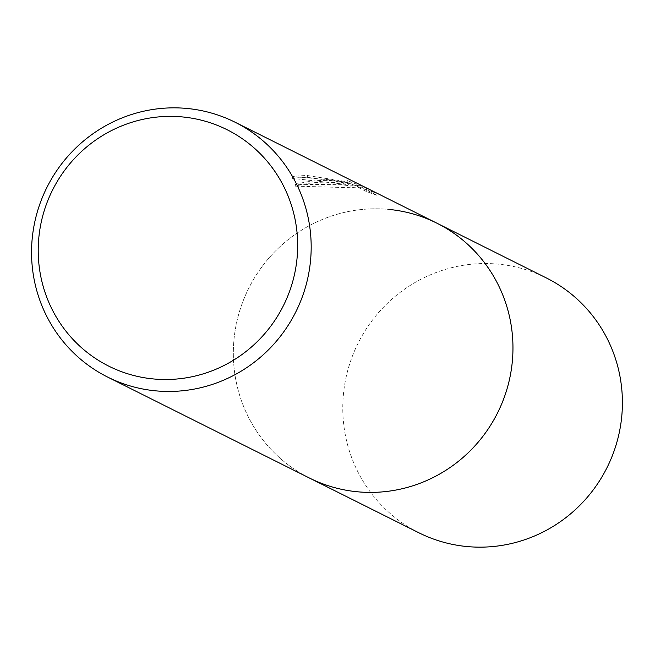 <?xml version="1.0" encoding="UTF-8"?>
<svg xmlns="http://www.w3.org/2000/svg" width="655" height="655" viewBox="0 0 655 655"><rect width="100%" height="100%" fill="white"/><g stroke="black" fill="none" stroke-linecap="round" stroke-linejoin="round"><path stroke-width="0.49" stroke-dasharray="3.27 2.46" d="M391.453 209.682A142.471 139.147 116.6 0 0 239.673 310.937A142.471 139.147 116.6 0 0 309.406 478.011A142.471 139.147 116.6 0 1 234.531 334.697A142.471 139.147 116.6 0 1 436.885 223.183M349.254 182.991C331.545 179.134 313.614 179.576 295.462 184.317L341.476 184.685L350.188 185.905L357.638 185.242L366.382 189.623L377.337 193.52L366.546 188.124L347.379 180.534L352.054 182.524L307.514 175.548A142.471 139.147 -63.4 0 0 292.605 176.547L332.167 180.027L349.254 182.991L349.017 184.767L292.367 178.357A140.686 137.403 116.6 0 1 307.285 177.325L336.703 181.46L351.817 184.317L347.15 182.319L347.379 180.534M307.285 177.325L307.514 175.548M347.15 182.319L366.301 189.966L377.1 195.37L377.337 193.52M366.301 189.966L366.546 188.124M292.367 178.357L292.605 176.547M377.1 195.37L366.153 191.416L357.401 187.043L349.958 187.674L295.217 186.159C313.377 181.337 331.307 180.87 349.017 184.767M366.153 191.416L366.382 189.623M357.401 187.043L357.638 185.242M349.958 187.674L350.188 185.905M295.217 186.159L295.462 184.317M418.848 532.761A142.471 139.147 116.6 0 1 349.115 365.686A142.471 139.147 116.6 0 1 500.895 264.432A142.471 139.147 116.6 0 1 546.327 277.933M352.062 182.524L351.825 184.317"/><path stroke-width="0.98" d="M32.75 233.753A142.471 139.147 116.6 0 1 189.663 108.738A142.471 139.147 116.6 0 1 235.104 122.239A142.471 139.147 116.6 0 1 309.979 265.562A142.471 139.147 116.6 0 1 153.065 390.568A142.471 139.147 116.6 0 1 107.625 377.067A142.471 139.147 116.6 0 1 32.75 233.753M391.453 209.682A142.471 139.147 116.6 0 1 436.885 223.183A142.471 139.147 116.6 0 1 511.76 366.497A142.471 139.147 116.6 0 1 309.406 478.011L107.625 377.067M184.923 117.196A132.187 129.101 116.6 0 1 296.551 262.696A132.187 129.101 116.6 0 1 150.961 378.688A132.187 129.101 116.6 0 1 39.333 233.188A132.187 129.101 116.6 0 1 184.923 117.196M436.885 223.183A142.471 139.147 116.6 0 1 506.626 390.257A142.471 139.147 116.6 0 1 354.846 491.512A142.471 139.147 116.6 0 1 309.406 478.011L418.848 532.761A142.471 139.147 116.6 0 0 464.289 546.262A142.471 139.147 116.6 0 0 616.068 444.999A142.471 139.147 116.6 0 0 546.327 277.933L235.104 122.239"/></g></svg>
